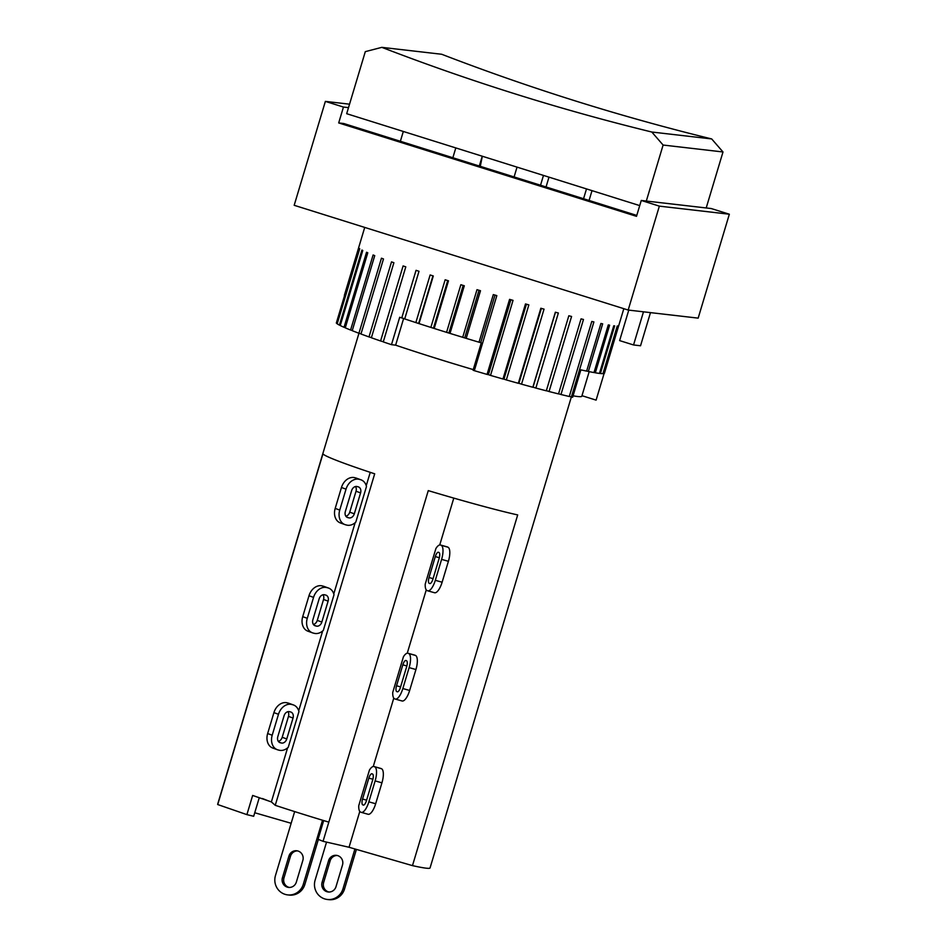 <?xml version="1.0" encoding="UTF-8"?>
<svg xmlns="http://www.w3.org/2000/svg" width="947" height="947" viewBox="0 0 947 947"><rect width="100%" height="100%" fill="white"/><g stroke="black" fill="none" stroke-linecap="round" stroke-linejoin="round"><path stroke-width="1.42" d="M455.803 147.921L452.855 157.735M482.319 156.243L480.295 166.341M479.3 166.033L482.248 156.219M517.038 167.134L514.091 176.947M543.471 175.42L540.536 185.233M592.005 190.643L589.07 200.456M583.553 198.728L586.501 188.915M546.052 186.961L548.988 177.148M427.038 590.537A12.82 4.463 105.7 0 1 425.215 584.157L435.904 548.526A12.82 4.463 105.7 0 1 440.462 544.999A12.82 4.463 105.7 0 1 440.675 545.07L441.16 545.283A12.82 4.463 105.7 0 1 441.598 559.381L435.312 580.31A12.82 4.463 105.7 0 1 427.736 590.821A12.82 4.463 105.7 0 1 427.523 590.75L427.038 590.537M434.33 592.656A12.82 4.463 -74.3 0 0 434.543 592.739A12.82 4.463 -74.3 0 0 442.119 582.216L448.405 561.299A12.82 4.463 -74.3 0 0 447.967 547.2L447.481 546.987A12.82 4.463 -74.3 0 0 447.268 546.904A12.82 4.463 -74.3 0 0 447.055 546.869M439.171 558.304L432.897 579.233A5.28 1.835 105.7 0 1 429.772 583.565A5.28 1.835 105.7 0 1 429.689 583.53L429.204 583.316A5.28 1.835 105.7 0 1 429.027 577.516L435.3 556.587A5.28 1.835 105.7 0 1 438.425 552.255A5.28 1.835 105.7 0 1 438.508 552.29L438.994 552.503A5.28 1.835 105.7 0 1 439.171 558.304M355.8 522.128A12.82 9.813 -70.1 0 1 346.709 525.076L345.584 524.792A12.82 9.813 -70.1 0 1 344.909 524.579A12.82 9.813 -70.1 0 1 339.748 510.066L346.034 489.149A12.82 9.813 -70.1 0 1 359.233 479.324L360.345 479.62A12.82 9.813 -70.1 0 1 361.032 479.833A12.82 9.813 -70.1 0 1 366.489 486.498L355.8 522.128M345.347 511.51L351.633 490.582A5.28 4.037 -70.1 0 1 357.066 486.545L358.179 486.829A5.28 4.037 -70.1 0 1 358.463 486.924A5.28 4.037 -70.1 0 1 360.582 492.89L354.308 513.819A5.28 4.037 -70.1 0 1 348.875 517.855L347.75 517.571A5.28 4.037 -70.1 0 1 347.466 517.488A5.28 4.037 -70.1 0 1 345.347 511.51M345.868 516.222A5.28 4.037 109.9 0 0 349.739 512.161L356.025 491.233A5.28 4.037 109.9 0 0 355.504 486.533M361.032 479.833L356.474 478.176A12.82 9.813 109.9 0 0 355.788 477.963L354.663 477.679A12.82 9.813 109.9 0 0 341.465 487.492L335.191 508.421A12.82 9.813 109.9 0 0 340.34 522.922L344.909 524.579M275.246 805.317L374.692 473.82A110.87 5.22 -163.3 0 1 322.939 453.85L217.727 804.548L246.895 814.633L252.648 795.444L271.375 801.92L275.246 805.317A110.87 5.22 16.7 0 0 328.822 822.126L323.057 841.315L318.062 839.291L323.673 820.576M323.057 841.315L349.041 847.269L412.478 865.629L517.689 514.931A110.87 5.22 -163.3 0 1 428.269 490.617L328.822 822.126M646.316 201.048L641.261 200.456L636.502 216.33L338.695 122.932L343.453 107.058L325.366 101.388L294.186 205.298L628.181 310.048L698.164 318.133L729.344 214.223L711.244 208.541L646.316 201.048L663.113 145.045L722.999 151.97L711.682 138.937L651.796 132.024A2367.713 2286.626 96.6 0 1 381.819 47.35L441.693 54.263A2367.713 2286.626 -83.4 0 0 711.682 138.937M706.202 207.961L722.999 151.97M639.722 205.606L346.685 113.699L365.305 51.647L381.819 47.35M651.796 132.024L663.113 145.045M344.448 295.073L358.688 247.605L344.4 295.239A135.752 6.392 16.7 0 0 344.554 295.606L336.327 323.034A135.752 6.392 16.7 0 0 336.801 323.495L359.315 248.457A135.752 6.392 16.7 0 0 359.706 248.753L337.191 323.803A135.752 6.392 16.7 0 0 339.417 325.117L361.932 250.067A135.752 6.392 16.7 0 0 362.76 250.493L340.245 325.531A135.752 6.392 16.7 0 0 344.033 327.295L366.548 252.257A135.752 6.392 16.7 0 0 367.791 252.79L345.276 327.84A135.752 6.392 16.7 0 0 350.579 330.03L373.094 254.98A135.752 6.392 16.7 0 0 374.74 255.631L352.225 330.681A135.752 6.392 16.7 0 0 358.937 333.249L381.452 258.2A135.752 6.392 16.7 0 0 383.488 258.957L360.973 334.007A135.752 6.392 16.7 0 0 368.999 336.919L391.513 261.869A135.752 6.392 16.7 0 0 393.893 262.721L371.378 337.759A135.752 6.392 16.7 0 0 380.587 340.979L403.102 265.929A135.752 6.392 16.7 0 0 405.79 266.853L383.275 341.903A135.752 6.392 16.7 0 0 391.478 344.672L399.705 317.257A135.752 6.392 16.7 0 0 401.765 317.943L404.748 318.772M401.765 317.943L416.053 270.321A135.752 6.392 16.7 0 0 419 271.304L404.712 318.926A135.752 6.392 16.7 0 0 415.851 322.584L419.012 323.614A135.752 6.392 16.7 0 0 430.861 327.413L434.2 328.467A135.752 6.392 16.7 0 0 446.57 332.338L450.014 333.403A135.752 6.392 16.7 0 0 462.704 337.298L466.208 338.363A135.752 6.392 16.7 0 0 479.028 342.21L481.301 342.79L473.074 370.206L474.317 370.668A135.752 6.392 16.7 0 0 487.054 374.408L509.569 299.359A135.752 6.392 16.7 0 0 513.037 300.365L490.522 375.414A135.752 6.392 16.7 0 0 502.975 378.989L525.49 303.94A135.752 6.392 16.7 0 0 528.852 304.898L506.337 379.936A135.752 6.392 16.7 0 0 518.329 383.298L540.844 308.248A135.752 6.392 16.7 0 0 544.04 309.136L521.525 384.174A135.752 6.392 16.7 0 0 532.841 387.252L555.356 312.214A135.752 6.392 16.7 0 0 558.363 313.007L535.848 388.057A135.752 6.392 16.7 0 0 546.312 390.815L568.827 315.765A135.752 6.392 16.7 0 0 571.574 316.476L549.059 391.525A135.752 6.392 16.7 0 0 558.529 393.905L581.044 318.867A135.752 6.392 16.7 0 0 583.482 319.47L560.967 394.508A135.752 6.392 16.7 0 0 569.277 396.497L591.792 321.447A135.752 6.392 16.7 0 0 593.899 321.933L571.384 396.982A135.752 6.392 16.7 0 0 572.639 397.267L580.866 369.851A135.752 6.392 16.7 0 0 586.631 371.117L600.919 323.483A135.752 6.392 16.7 0 0 602.659 323.85L588.371 371.473A135.752 6.392 16.7 0 0 593.994 372.562L608.282 324.939A135.752 6.392 16.7 0 0 609.619 325.176L595.332 372.798A135.752 6.392 16.7 0 0 599.463 373.414L613.751 325.792A135.752 6.392 16.7 0 0 614.674 325.886L600.386 373.52A135.752 6.392 16.7 0 0 602.967 373.639L617.255 326.017A135.752 6.392 16.7 0 0 617.74 325.981L603.452 373.615A135.752 6.392 16.7 0 0 604.435 373.248L618.722 325.626A135.752 6.392 16.7 0 0 618.758 325.543L623.824 308.675M473.251 369.614A120.671 5.682 -163.3 0 1 395.633 345.158L391.478 344.672M395.633 345.158L403.635 318.464M589.188 371.638L581.801 396.26A120.671 5.682 -163.3 0 1 573.065 395.822M604.103 373.473L596.101 400.131L581.967 395.692M586.678 370.975L588.371 371.473M599.51 373.272L600.386 373.52M594.029 372.42L595.332 372.798M433.477 328.088L447.718 280.596M430.861 327.413L445.149 279.779A135.752 6.392 16.7 0 0 448.487 280.833L434.2 328.467M448.914 332.93L463.166 285.426M446.57 332.338L460.858 284.716A135.752 6.392 16.7 0 0 464.302 285.781L450.014 333.403M464.752 337.783L479.004 290.279M462.704 337.298L476.992 289.675A135.752 6.392 16.7 0 0 480.496 290.729L466.208 338.363M480.745 342.577L494.997 295.073M479.028 342.21L493.316 294.576A135.752 6.392 16.7 0 0 496.832 295.618L474.317 370.668M364.725 227.422L358.7 247.522A135.752 6.392 16.7 0 0 358.688 247.605M415.851 322.584L430.139 274.961A135.752 6.392 16.7 0 0 433.3 275.979L419.012 323.614M340.281 325.389L339.417 325.117M345.324 327.698L344.033 327.295M352.272 330.539L350.579 330.03M361.008 333.865L358.937 333.249M371.413 337.629L368.999 336.919M383.31 341.76L380.587 340.979M418.681 323.353L432.933 275.861M490.522 375.414L488.403 374.657L510.883 299.749M488.403 374.657L487.054 374.408M506.337 379.936L503.946 379.12L526.425 304.2M503.946 379.12L502.975 378.989M521.525 384.174L518.897 383.298L541.376 308.391M535.848 388.057L533.019 387.145L555.487 312.238M549.059 391.525L546.36 390.661M560.967 394.508L558.564 393.763M571.384 396.982L569.325 396.355M650.482 312.617L640.539 345.773L633.543 344.957L619.622 340.6L628.772 310.107M643.487 311.812L633.543 344.957M338.695 122.932L343.749 123.512L636.775 215.419M628.181 310.048L659.361 206.138L641.261 200.456M343.453 107.058L348.508 107.638M325.366 101.388L349.55 104.182M403.315 131.455L400.368 141.281M729.344 214.223L659.361 206.138M394.568 698.779A12.82 4.463 105.7 0 1 392.745 692.399L403.434 656.768A12.82 4.463 105.7 0 1 407.991 653.241A12.82 4.463 105.7 0 1 408.204 653.312L408.69 653.525A12.82 4.463 105.7 0 1 409.128 667.623L402.842 688.552A12.82 4.463 105.7 0 1 395.254 699.064A12.82 4.463 105.7 0 1 395.041 698.993L394.568 698.779M401.859 700.898A12.82 4.463 -74.3 0 0 402.061 700.981A12.82 4.463 -74.3 0 0 409.649 690.458L415.934 669.529A12.82 4.463 -74.3 0 0 415.496 655.442L415.011 655.229A12.82 4.463 -74.3 0 0 414.798 655.146A12.82 4.463 -74.3 0 0 414.573 655.099M406.701 666.546L400.427 687.475A5.28 1.835 105.7 0 1 397.302 691.807A5.28 1.835 105.7 0 1 397.207 691.772L396.722 691.559A5.28 1.835 105.7 0 1 396.544 685.758L402.83 664.83A5.28 1.835 105.7 0 1 405.955 660.497A5.28 1.835 105.7 0 1 406.038 660.533L406.523 660.746A5.28 1.835 105.7 0 1 406.701 666.546M323.329 630.359A12.82 9.813 -70.1 0 1 314.238 633.318L313.114 633.034A12.82 9.813 -70.1 0 1 312.427 632.821A12.82 9.813 -70.1 0 1 307.278 618.308L313.552 597.379A12.82 9.813 -70.1 0 1 326.751 587.566L327.875 587.85A12.82 9.813 -70.1 0 1 328.562 588.063A12.82 9.813 -70.1 0 1 334.019 594.728L323.329 630.359M312.877 619.752L319.151 598.824A5.28 4.037 -70.1 0 1 324.596 594.787L325.709 595.071A5.28 4.037 -70.1 0 1 325.993 595.154A5.28 4.037 -70.1 0 1 328.112 601.132L321.838 622.061A5.28 4.037 -70.1 0 1 316.405 626.097L315.28 625.813A5.28 4.037 -70.1 0 1 314.996 625.73A5.28 4.037 -70.1 0 1 312.877 619.752M313.398 624.464A5.28 4.037 109.9 0 0 317.269 620.403L323.543 599.475A5.28 4.037 109.9 0 0 323.022 594.775M328.562 588.063L323.992 586.418A12.82 9.813 109.9 0 0 323.306 586.205L322.193 585.909A12.82 9.813 109.9 0 0 308.994 595.734L302.709 616.663A12.82 9.813 109.9 0 0 307.87 631.164L312.427 632.821M297.524 850.891A7.54 7.28 -83.4 0 0 290.48 856.254L283.982 877.905A7.54 7.28 -83.4 0 0 289.309 887.446M282.431 877.727L288.93 856.076A7.54 7.28 96.6 0 1 296.754 850.761A7.54 7.28 96.6 0 1 302.839 860.432L296.352 882.083A7.54 7.28 96.6 0 1 288.527 887.398A7.54 7.28 96.6 0 1 282.431 877.727L283.982 877.905M337.179 855.484A7.54 7.28 -83.4 0 0 330.136 860.835L323.649 882.486A7.54 7.28 -83.4 0 0 328.964 892.027M322.087 882.308L328.585 860.657A7.54 7.28 96.6 0 1 336.41 855.342A7.54 7.28 96.6 0 1 342.494 865.025L336.007 886.664A7.54 7.28 96.6 0 1 328.183 891.979A7.54 7.28 96.6 0 1 322.087 882.308L323.649 882.486M354.924 848.974L342.968 888.854A15.081 14.572 96.6 0 1 327.319 899.472L328.869 899.65A15.081 14.572 -83.4 0 0 344.519 889.032L356.403 849.412M327.319 899.472A15.081 14.572 96.6 0 1 315.126 880.118L326.537 842.12M322.525 820.22L303.3 884.273A15.081 14.572 96.6 0 1 287.663 894.891L289.214 895.069A15.081 14.572 -83.4 0 0 304.863 884.451L318.37 839.421M287.663 894.891A15.081 14.572 96.6 0 1 275.47 875.537L294.659 811.591M262.437 798.534L268.522 800.925M259.253 797.729L253.678 816.278L246.895 814.633M291.155 823.286L254.743 812.751M366.252 485.657L370.253 472.34M333.782 593.899L355.137 522.72M322.667 630.962L298.707 710.795M298.944 711.635L288.255 747.266A12.82 9.813 -70.1 0 1 279.164 750.213L278.039 749.929A12.82 9.813 -70.1 0 1 277.364 749.716A12.82 9.813 -70.1 0 1 272.203 735.215L278.489 714.287A12.82 9.813 -70.1 0 1 291.688 704.461L292.801 704.757A12.82 9.813 -70.1 0 1 293.487 704.97A12.82 9.813 -70.1 0 1 298.944 711.635M287.592 747.858L271.375 801.92M412.478 865.629A110.87 5.22 16.7 0 0 430.045 867.961L571.349 396.971M293.487 704.97L288.93 703.313A12.82 9.813 109.9 0 0 288.243 703.1L287.119 702.816A12.82 9.813 109.9 0 0 273.92 712.629L267.646 733.558A12.82 9.813 109.9 0 0 272.795 748.059L277.364 749.716M278.323 741.359A5.28 4.037 109.9 0 0 282.194 737.299L288.48 716.382A5.28 4.037 109.9 0 0 287.959 711.671M277.802 736.648L284.088 715.719A5.28 4.037 -70.1 0 1 289.522 711.682L290.634 711.966A5.28 4.037 -70.1 0 1 290.918 712.061A5.28 4.037 -70.1 0 1 293.037 718.027L286.763 738.956A5.28 4.037 -70.1 0 1 281.33 743.004L280.205 742.708A5.28 4.037 -70.1 0 1 279.933 742.626A5.28 4.037 -70.1 0 1 277.802 736.648M369.448 770.053A12.82 4.463 105.7 0 1 374.006 766.525A12.82 4.463 105.7 0 1 374.207 766.608L374.692 766.821A12.82 4.463 105.7 0 1 375.13 780.908L368.857 801.837A12.82 4.463 105.7 0 1 361.269 812.36A12.82 4.463 105.7 0 1 361.056 812.277L360.57 812.064A12.82 4.463 105.7 0 1 358.747 805.684L369.448 770.053M367.862 814.195A12.82 4.463 -74.3 0 0 368.075 814.266A12.82 4.463 -74.3 0 0 375.663 803.754L381.937 782.826A12.82 4.463 -74.3 0 0 381.499 768.727L381.014 768.514A12.82 4.463 -74.3 0 0 380.812 768.443A12.82 4.463 -74.3 0 0 380.587 768.396M372.716 779.843L366.43 800.76A5.28 1.835 105.7 0 1 363.305 805.092A5.28 1.835 105.7 0 1 363.222 805.068L362.737 804.843A5.28 1.835 105.7 0 1 362.559 799.043L368.833 778.114A5.28 1.835 105.7 0 1 371.958 773.794A5.28 1.835 105.7 0 1 372.053 773.817L372.526 774.03A5.28 1.835 105.7 0 1 372.716 779.843M359.801 811.413L349.041 847.269M439.739 544.963L453.791 498.11M407.257 653.205L426.257 589.886M393.786 698.117L373.272 766.49M358.96 333.249L217.656 804.24A110.87 5.22 16.7 0 0 217.727 804.548M430.104 583.577L429.204 583.316M433.075 578.653L429.027 577.516M439.337 557.724L435.3 556.587M441.16 545.283L447.967 547.2M440.675 545.07L447.481 546.987M441.598 559.381L448.405 561.299M435.312 580.31L442.119 582.216M348.875 517.855L346.697 517.074M354.308 513.819L349.739 512.161M360.582 492.89L356.025 491.233M359.233 479.324L354.663 477.679M355.788 477.963L360.345 479.62M346.034 489.149L341.465 487.492M339.748 510.066L335.191 508.421M397.633 691.807L396.722 691.559M400.593 686.895L396.544 685.758M406.867 665.966L402.83 664.83M408.69 653.525L415.496 655.442M408.204 653.312L415.011 655.229M409.128 667.623L415.934 669.529M402.842 688.552L409.649 690.458M316.405 626.097L314.226 625.316M321.838 622.061L317.269 620.403M328.112 601.132L323.543 599.475M326.751 587.566L322.193 585.909M323.306 586.205L327.875 587.85M313.552 597.379L308.994 595.734M307.278 618.308L302.709 616.663M290.48 856.254L288.93 856.076M330.136 860.835L328.585 860.657M342.968 888.854L344.519 889.032M304.863 884.451L303.3 884.273M292.801 704.757L288.243 703.1M288.48 716.382L293.037 718.027M282.194 737.299L286.763 738.956M279.152 742.211L281.33 743.004M272.203 735.215L267.646 733.558M278.489 714.287L273.92 712.629M291.688 704.461L287.119 702.816M374.207 766.608L381.014 768.514M368.833 778.114L372.869 779.251M362.559 799.043L366.607 800.179M362.737 804.843L363.648 805.104M368.857 801.837L375.663 803.754M375.13 780.908L381.937 782.826M374.692 766.821L381.499 768.727M434.543 592.739L427.736 590.821M447.268 546.904L440.462 544.999M402.061 700.981L395.254 699.064M414.798 655.146L407.991 653.241M374.006 766.525L380.812 768.443M361.269 812.36L368.075 814.266"/></g></svg>
